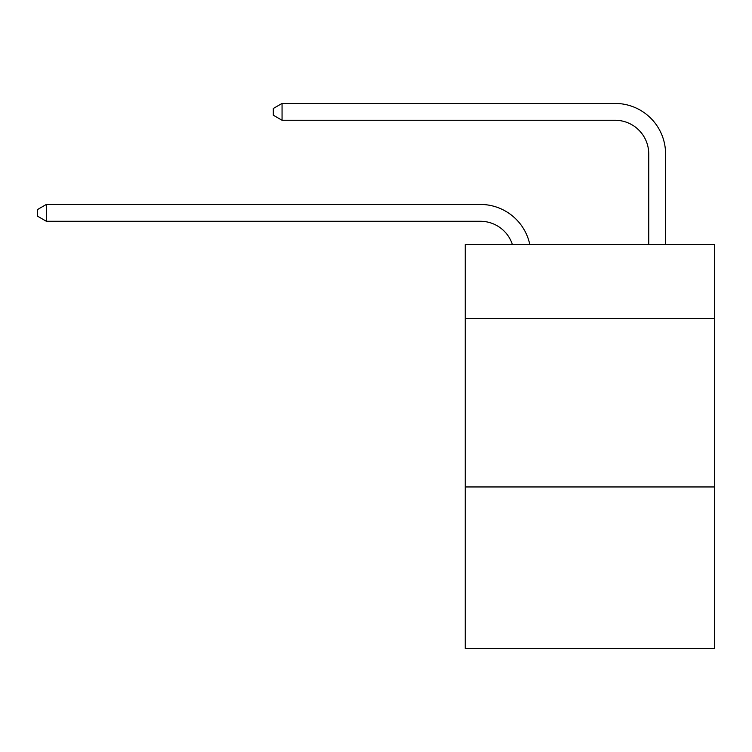 <?xml version="1.0" encoding="UTF-8"?>
<svg xmlns="http://www.w3.org/2000/svg" width="752" height="752" viewBox="0 0 752 752"><rect width="100%" height="100%" fill="white"/><g stroke="black" fill="none" stroke-linecap="round" stroke-linejoin="round"><path stroke-width="1.13" d="M714.4 318.594L714.4 244.513L465.234 244.513L465.234 318.594L714.4 318.594L714.4 648.572L465.234 648.572L465.234 318.594M714.4 486.948L465.234 486.948M512.394 244.513A33.671 33.671 0 0 0 480.378 221.276A33.671 33.671 0 0 1 512.394 244.513A33.671 33.671 0 0 0 480.378 221.276A33.671 33.671 0 0 1 512.394 244.513A33.671 33.671 0 0 0 480.378 221.276A33.671 33.671 0 0 1 512.394 244.513A33.671 33.671 0 0 0 480.378 221.276A33.671 33.671 0 0 1 512.394 244.513A33.671 33.671 0 0 0 480.378 221.276A33.671 33.671 0 0 1 512.394 244.513A33.671 33.671 0 0 0 480.378 221.276A33.671 33.671 0 0 1 512.394 244.513A33.671 33.671 0 0 0 480.378 221.276A33.671 33.671 0 0 1 512.394 244.513A33.671 33.671 0 0 0 480.378 221.276A33.671 33.671 0 0 1 512.394 244.513A33.671 33.671 0 0 0 480.378 221.276A33.671 33.671 0 0 1 512.394 244.513A33.671 33.671 0 0 0 480.378 221.276L46.351 221.276L37.6 216.228L37.6 209.498L46.351 204.441L480.378 204.441A50.506 50.506 0 0 1 529.803 244.513M648.741 244.513L648.741 153.934A33.671 33.671 0 0 0 615.07 120.264L282.056 120.264L273.305 115.216L273.305 108.476L282.056 103.428L615.07 103.428A50.506 50.506 0 0 1 665.576 153.934L665.576 244.513M46.351 204.441L480.378 204.441L46.351 204.441L480.378 204.441L46.351 204.441L480.378 204.441L46.351 204.441L480.378 204.441L46.351 204.441L480.378 204.441L46.351 204.441L480.378 204.441L46.351 204.441L480.378 204.441L46.351 204.441L480.378 204.441L46.351 204.441L480.378 204.441L46.351 204.441L46.351 221.276M648.741 153.934A33.671 33.671 0 0 0 615.07 120.264A33.671 33.671 0 0 1 648.741 153.934A33.671 33.671 0 0 0 615.07 120.264A33.671 33.671 0 0 1 648.741 153.934A33.671 33.671 0 0 0 615.07 120.264A33.671 33.671 0 0 1 648.741 153.934A33.671 33.671 0 0 0 615.07 120.264A33.671 33.671 0 0 1 648.741 153.934A33.671 33.671 0 0 0 615.07 120.264A33.671 33.671 0 0 1 648.741 153.934A33.671 33.671 0 0 0 615.07 120.264A33.671 33.671 0 0 1 648.741 153.934A33.671 33.671 0 0 0 615.07 120.264A33.671 33.671 0 0 1 648.741 153.934A33.671 33.671 0 0 0 615.07 120.264A33.671 33.671 0 0 1 648.741 153.934A33.671 33.671 0 0 0 615.07 120.264A33.671 33.671 0 0 1 648.741 153.934M282.056 103.428L615.07 103.428L282.056 103.428L615.07 103.428L282.056 103.428L615.07 103.428L282.056 103.428L615.07 103.428L282.056 103.428L615.07 103.428L282.056 103.428L615.07 103.428L282.056 103.428L615.07 103.428L282.056 103.428L615.07 103.428L282.056 103.428L615.07 103.428L282.056 103.428L282.056 120.264"/></g></svg>
